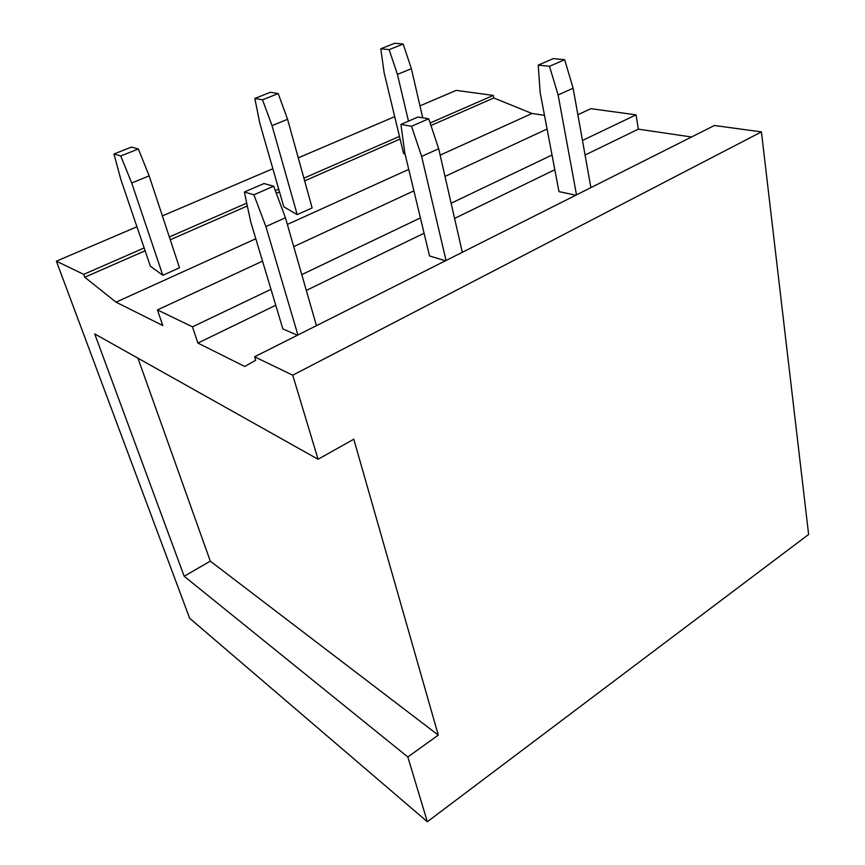 <?xml version="1.0" encoding="UTF-8"?>
<svg xmlns="http://www.w3.org/2000/svg" width="865" height="865" viewBox="0 0 865 865"><rect width="100%" height="100%" fill="white"/><g stroke="black" fill="none" stroke-linecap="round" stroke-linejoin="round"><path stroke-width="1.3" d="M419.968 105.865L456.223 90.382L493.266 95.42L493.796 97.972L531.997 113.477L544.485 115.326M577.874 114.721L590.849 108.687L636.078 114.84L638.348 129.155L691.535 136.994M56.376 261.176L83.71 274.367L84.748 277.232L116.018 302.166L162.793 325.532L157.441 309.93L192.495 326.84L197.901 343.07L244.752 366.479L255.672 360.272L254.591 356.791L714.393 125.501L761.427 131.891L808.624 534.462L427.342 821.75L189.651 618.259L56.376 261.176L136.94 226.771M162.371 215.904L272.853 168.707M298.263 157.852L394.71 116.656M83.71 274.367L144.152 247.952M169.324 236.956L246.73 203.134M275.319 190.646L278.714 189.165M303.885 178.168L399.457 136.411M430.132 123.003L493.266 95.42M84.748 277.232L145.115 250.774M170.254 239.756L247.336 205.978M276.303 193.284L279.492 191.889M304.642 180.871L400.095 139.038M430.965 125.511L493.796 97.972M116.018 302.166L255.813 238.751M287.353 224.446L408.745 169.389M440.144 155.149L531.997 113.477M157.441 309.93L262.528 261.133M293.732 246.644L413.903 190.851M444.999 176.417L547.091 129.015M192.495 326.84L270.983 289.332M301.777 274.616L420.401 217.915M451.119 203.243L552.021 155.008M582.469 140.465L636.078 114.84M197.901 343.07L275.762 305.248M306.318 290.413L424.077 233.215M454.579 218.402L554.822 169.724M585.064 155.03L638.348 129.155M254.591 356.791L292.738 375.194L761.427 131.891M292.738 375.194L318.071 459.261L353.785 439.225L438.296 735.12L407.826 756.983L427.342 821.75M137.935 358.175L210.303 561.147L184.18 576.252L407.826 756.983M184.18 576.252L94.718 333.922L318.071 459.261M210.303 561.147L438.296 735.12M131.718 183.002L162.825 275.297L179.498 267.772L149.158 175.876L138.368 148.985L131.469 147.082L113.964 153.992L120.754 155.96L131.718 183.002L149.158 175.876M162.825 275.297L150.359 266.182L120.841 179.477L113.964 153.992M120.754 155.96L138.368 148.985M297.419 335.242L282.855 328.916L250.666 221.602L244.363 192.019L253.888 194.798L265.901 226.554L285.428 217.753L316.449 325.673M244.363 192.019L263.987 183.542L273.654 186.202L285.428 217.753M265.901 226.554L297.917 334.993M253.888 194.798L273.654 186.202M272.043 125.652L297.225 214.639L312.135 207.914L287.58 119.294L278.206 93.582L270.442 92.285L254.84 98.437L262.517 99.799L272.043 125.652L287.58 119.294M297.225 214.639L283.763 206.767L259.77 123.122L254.84 98.437M262.517 99.799L278.206 93.582M445.464 260.776L429.537 255.975L404.798 152.954L400.928 124.409L411.491 126.279L421.633 156.414L438.685 148.737L462.321 252.299M400.928 124.409L418.076 117.002L428.737 118.786L438.685 148.737M421.633 156.414L446.048 260.473M411.491 126.279L428.737 118.786M405.09 154.154L403.555 153.419L384.125 72.692L380.784 48.775L389.12 49.64L397.435 74.39L411.372 68.692L422.726 117.781M380.784 48.775L394.786 43.25L403.187 44.061L411.372 68.692M397.435 74.39L408.485 121.143M389.12 49.64L403.187 44.061M575.841 195.187L558.974 191.619L540.182 92.652L538.225 65.124L549.491 66.291L558.12 94.945L573.127 88.187L590.892 187.619M538.225 65.124L553.33 58.593L564.661 59.696L573.127 88.187M558.12 94.945L576.501 194.863M549.491 66.291L564.661 59.696"/></g></svg>
